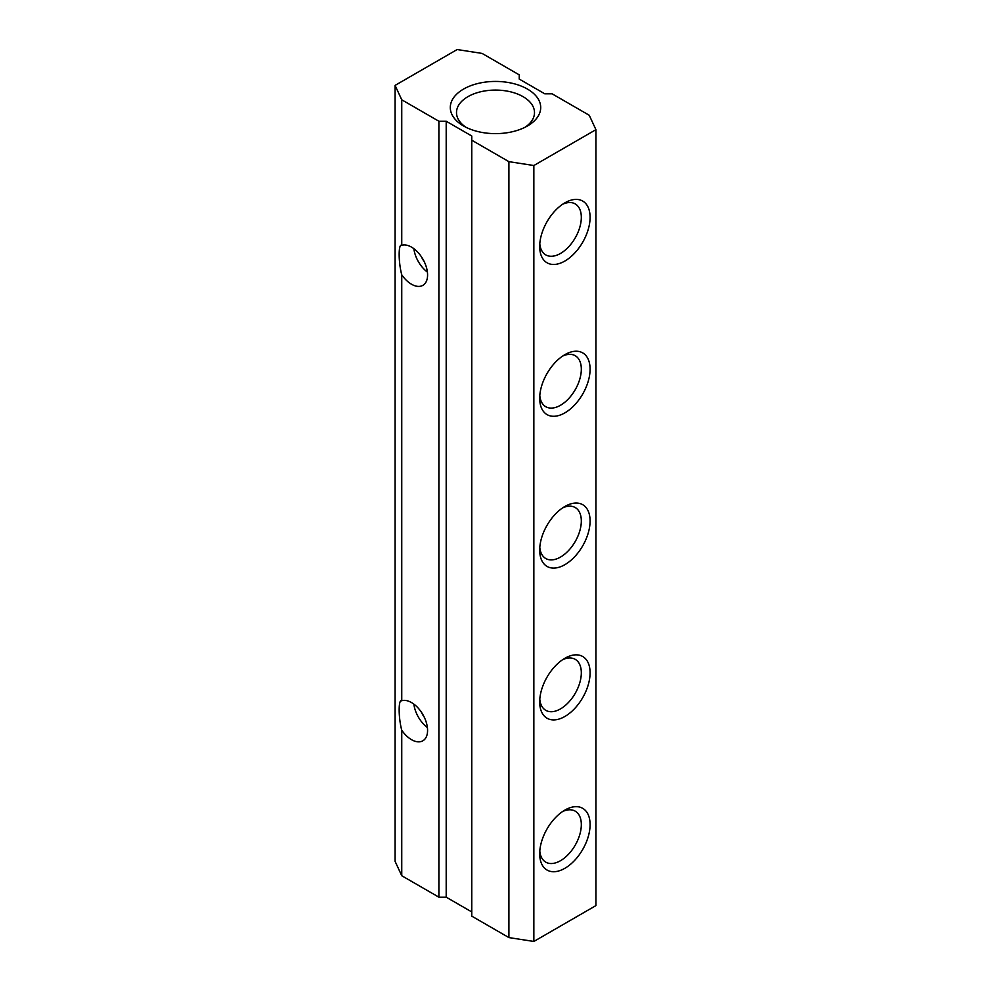 <?xml version="1.0" encoding="UTF-8"?>
<svg xmlns="http://www.w3.org/2000/svg" width="991" height="991" viewBox="0 0 991 991"><rect width="100%" height="100%" fill="white"/><g stroke="black" fill="none" stroke-linecap="round" stroke-linejoin="round"><path stroke-width="1.49" d="M564.882 202.833L564.895 202.833A35.639 20.576 -60 0 1 590.091 217.388A35.639 20.576 -60 0 1 564.895 261.029A35.639 20.576 -60 0 1 539.686 246.486A35.639 20.576 -60 0 1 564.882 202.833A35.639 20.576 -60 0 1 564.895 202.833M539.798 243.774A29.445 16.996 120 0 0 545.781 254.898A29.445 16.996 120 0 0 560.51 253.436A29.445 16.996 120 0 0 579.735 227.496A29.445 16.996 120 0 0 575.226 203.911A29.445 16.996 120 0 0 562.591 204.282M564.882 354.654L564.895 354.654A35.639 20.576 -60 0 1 590.091 369.197A35.639 20.576 -60 0 1 564.895 412.851A35.639 20.576 -60 0 1 539.686 398.295A35.639 20.576 -60 0 1 564.882 354.654A35.639 20.576 -60 0 1 564.895 354.654M539.798 395.582A29.445 16.996 120 0 0 545.781 406.719A29.445 16.996 120 0 0 560.51 405.257A29.445 16.996 120 0 0 579.735 379.318A29.445 16.996 120 0 0 575.226 355.719A29.445 16.996 120 0 0 562.591 356.103M564.882 506.463L564.895 506.463A35.639 20.576 -60 0 1 590.091 521.018A35.639 20.576 -60 0 1 564.895 564.659A35.639 20.576 -60 0 1 539.686 550.104A35.639 20.576 -60 0 1 564.882 506.463A35.639 20.576 -60 0 1 564.895 506.463M539.798 547.404A29.445 16.996 120 0 0 545.781 558.528A29.445 16.996 120 0 0 560.51 557.066A29.445 16.996 120 0 0 579.735 531.126A29.445 16.996 120 0 0 575.226 507.541A29.445 16.996 120 0 0 562.591 507.912M421.46 256.855A14.208 8.201 -120 0 0 424.123 261.463M401.751 730.231A22.731 13.118 -120 0 0 411.5 739.67A22.731 13.118 -120 0 0 422.86 740.797A22.731 13.118 -120 0 0 426.353 722.588A22.731 13.118 -120 0 0 411.5 702.557A22.731 13.118 -120 0 0 401.751 700.736C398.308 698.68 398.308 717.434 401.751 730.231L401.751 875.734L395.075 861.328L395.075 85.399L401.751 99.794L401.751 245.297C398.308 243.241 398.308 261.996 401.751 274.792A22.731 13.118 -120 0 0 411.5 284.231A22.731 13.118 -120 0 0 422.86 285.358A22.731 13.118 -120 0 0 426.353 267.136A22.731 13.118 -120 0 0 411.5 247.118A22.731 13.118 -120 0 0 401.751 245.297L401.07 245.458M413.866 248.691A22.731 13.118 -120 0 0 427.394 272.116M421.46 712.294A14.208 8.201 -120 0 0 424.123 716.902M401.751 274.792L401.751 700.736L401.07 700.897M413.866 704.13A22.731 13.118 -120 0 0 427.394 727.555M564.882 810.093L564.895 810.093A35.639 20.576 -60 0 1 590.091 824.636A35.639 20.576 -60 0 1 564.895 868.289A35.639 20.576 -60 0 1 539.686 853.734A35.639 20.576 -60 0 1 564.882 810.093A35.639 20.576 -60 0 1 564.895 810.093M539.798 851.021A29.445 16.996 120 0 0 545.781 862.158A29.445 16.996 120 0 0 560.51 860.696A29.445 16.996 120 0 0 579.735 834.756A29.445 16.996 120 0 0 575.226 811.158A29.445 16.996 120 0 0 562.591 811.542M564.882 658.272L564.895 658.272A35.639 20.576 -60 0 1 590.091 672.827A35.639 20.576 -60 0 1 564.895 716.468A35.639 20.576 -60 0 1 539.686 701.925A35.639 20.576 -60 0 1 564.882 658.272A35.639 20.576 -60 0 1 564.895 658.272M539.798 699.212A29.445 16.996 120 0 0 545.781 710.336A29.445 16.996 120 0 0 560.51 708.887A29.445 16.996 120 0 0 579.735 682.935A29.445 16.996 120 0 0 575.226 659.349A29.445 16.996 120 0 0 562.591 659.721M463.54 125.981L463.54 125.981A45.19 26.088 180 0 1 463.54 89.079A45.19 26.088 180 0 1 527.46 89.079A45.19 26.088 180 0 1 527.46 125.981A45.19 26.088 180 0 1 463.54 125.981M525.106 127.244A38.996 22.508 0 0 0 534.496 112.59A38.996 22.508 0 0 0 523.075 96.672A38.996 22.508 0 0 0 480.573 91.791A38.996 22.508 0 0 0 456.504 112.59A38.996 22.508 0 0 0 465.894 127.244M498.3 133.574A38.996 22.508 0 0 0 492.7 133.574A38.996 22.508 0 0 1 498.275 133.574M401.751 875.734L438.889 897.177L446.198 897.177L446.198 121.236L471.766 136.002L471.766 916.142L508.903 937.585L533.852 941.45L595.925 905.601L595.925 129.672L589.249 115.266L552.111 93.823L544.802 93.823L519.234 79.069L519.234 74.858L482.097 53.415L457.148 49.55L395.075 85.399M446.198 897.177L471.766 911.931M438.889 897.177L438.889 121.236L446.198 121.236M401.751 99.794L438.889 121.236M533.852 941.45L533.852 165.522L595.925 129.672M508.903 937.585L508.903 161.657L533.852 165.522M471.766 140.214L508.903 161.657"/></g></svg>
